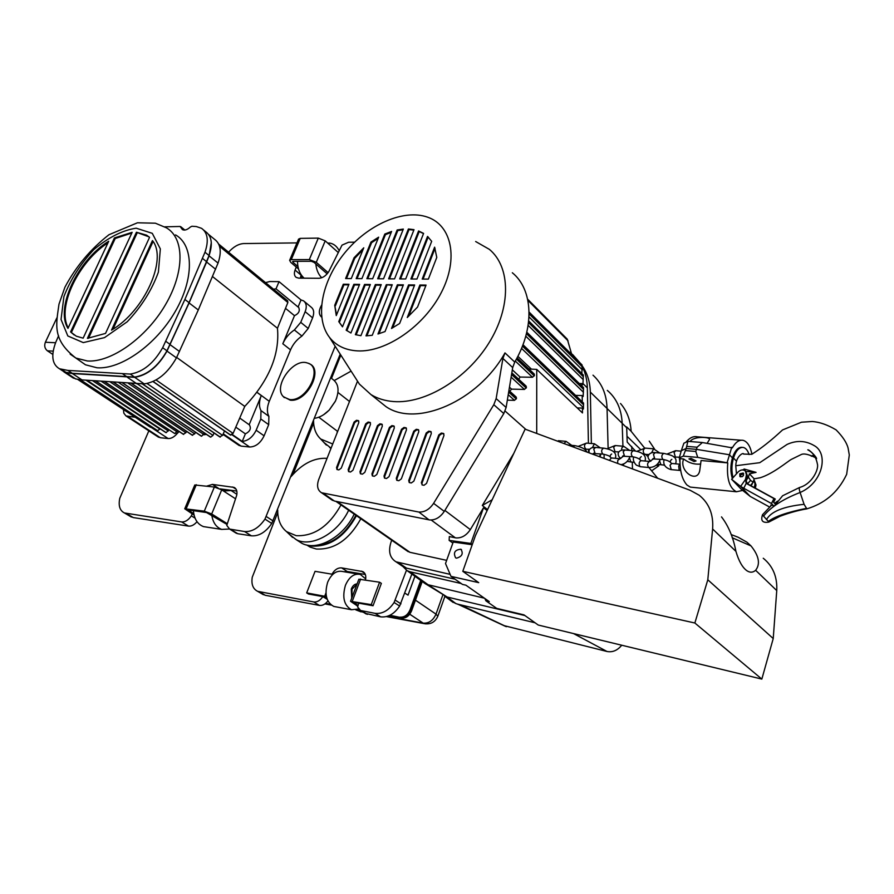 <?xml version="1.0" encoding="UTF-8"?>
<svg xmlns="http://www.w3.org/2000/svg" width="894" height="894" viewBox="0 0 894 894"><rect width="100%" height="100%" fill="white"/><g stroke="black" fill="none" stroke-linecap="round" stroke-linejoin="round"><path stroke-width="1.34" d="M175.57 234.898C193.842 245.224 194.311 279.006 175.012 311.905C155.914 344.849 120.88 369.591 96.999 367.78L85.489 364.797L79.432 360.55M111.515 330.121C144.459 311.112 167.737 258.969 152.449 240.587L111.515 330.121M87.411 338.368L105.537 333.406L149.555 237.335L146.605 235.167L136.436 232.25L87.411 338.368M70.581 331.931L76.281 336.178L83.142 338.167L132.133 232.328L114.432 237.927L70.581 331.931L74.247 335.026M108.722 241.235C77.923 259.964 54.97 307.983 67.978 328.366L108.722 241.235M149.03 236.876L136.436 232.25M137.195 232.842L88.506 338.312M153.064 241.503L113.013 329.182M131.798 233.043L115.203 238.519L114.432 237.927M107.984 242.81C78.415 261.774 56.68 307.301 68.212 327.874M115.203 238.519L71.386 332.479M58.591 335.764L55.707 342.424C50.857 355.588 52.109 364.372 59.44 368.753L67.888 370.418L130.245 374.072C142.984 372.049 153.79 363.266 162.663 347.721L184.879 299.456L204.983 252.231C208.872 240.788 207.743 232.82 201.586 228.339L196.345 226.551L191.942 226.249L190.377 227.02C187.259 229.814 184.611 230.674 182.41 229.613L180.141 226.473L164.731 226.83M61.284 369.971L65.988 372.373L72.269 373.301L134.603 377.067C147.342 375.067 158.126 366.317 166.954 350.806L189.059 302.653L209.062 255.528C212.928 244.107 211.777 236.15 205.609 231.658L203.687 230.071M184.846 230.049L180.756 226.696M184.879 299.456L189.059 302.653M265.529 282.638L269.753 281.532L279.051 281.655L276.011 288.829L273.486 289.187M279.051 281.655L301.021 299.937L303.614 300.876C306.497 303.301 307.011 306.899 305.156 311.682L312.598 317.828C314.431 312.878 313.939 309.302 311.112 307.123L304.508 301.624M276.011 288.829L298.071 307.033L301.021 299.937M298.071 307.033L298.63 307.29C300.205 310.81 298.819 313.604 294.484 315.671L285.499 308.341M305.156 311.682L300.742 322.354L294.372 329.964C289.187 333.417 285.331 338.021 282.806 343.765L294.484 315.671M60.792 369.647L66.089 372.63L72.358 373.547L134.67 377.324C147.398 375.335 158.182 366.585 166.999 351.085L189.092 302.943L206.626 261.998L209.084 255.852L211.297 242.609M71.006 376.542L75.722 378.955L81.991 379.905L144.269 383.906C156.975 381.962 167.703 373.29 176.442 357.868L198.289 309.972L218.047 263.093C221.857 251.728 220.673 243.794 214.493 239.29L208.548 234.396M95.714 380.9L174.386 433.344M186.511 431.355L185.896 432.73L183.192 434.227M183.672 434.428L104.553 381.537M122.579 382.844L201.597 436.227L204.491 433.065M168.932 429.712L166.172 432.674L86.975 380.263M131.742 383.504L210.693 437.144L212.962 435.412L214.035 432.975M160.272 428.885L157.467 430.684M157.947 430.874L80.371 379.76M218.695 244.084L287.622 300.82L287.857 302.496L277.453 328.243L212.504 276.537M230.227 434.909L233.088 433.4L244.766 406.401C268.96 380.643 279.856 354.583 277.453 328.243M219.734 436.875L222.572 435.367L224.495 430.953M192.109 435.11L194.736 433.825L195.451 432.215M177.682 430.539L174.889 433.545M151.734 426.907L150.136 427.086M194.736 433.825L118.701 382.565M192.623 435.322L113.56 382.196M239.726 418.046L249.169 424.728L261.283 395.561C258.958 401.473 258.858 406.491 260.981 410.603L260.802 418.984L256.165 430.204C252.767 437.077 248.13 440.809 242.24 441.412L245.369 433.858L235.792 427.153M242.24 441.412L232.295 434.518M249.169 424.728L249.392 424.829C251.415 428.461 250.074 431.467 245.369 433.858M238.262 444.888L241.112 446.117L249.638 447C255.673 446.855 260.489 443.133 264.099 435.825L268.692 424.661L268.893 416.336C266.792 412.257 266.915 407.251 269.273 401.328L290.539 349.845C293.02 344.123 296.83 339.519 301.948 336.055L308.229 328.456L312.598 317.828M157.556 436.563L160.372 437.736L168.128 438.541C171.089 438.686 174.017 437.121 176.923 433.836L179.102 431.489M123.439 409.508L123.819 413.129L125.931 415.9L135.229 417.274M220.293 437.11L142.649 383.984M230.786 435.143L153.142 381.492M244.766 406.401L176.666 357.421M198.289 309.972L189.092 302.943M52.802 354.404L47.382 350.806C44.756 348.626 44.085 345.766 45.37 342.246L56.836 317.929M150.617 427.276L77.879 379.402M283.398 396.657L290.282 400.199C307.111 402.49 324.265 368.764 309.022 363.668M289.701 399.562C306.944 401.853 323.784 366.942 307.491 363.031C293.243 357.466 272.301 387.337 283.744 397.014L289.701 399.562M298.518 268.982L290.773 262.367L289.622 260.333L291.265 259.629L309.335 259.573L316.275 262.322L328.109 272.636M289.667 260.232L298.574 239.123L300.228 238.374L318.298 238.106L325.204 240.855L338.301 252.566M327.17 273.821L313.962 262.333L311.291 261.272L293.232 261.316L292.595 261.584L293.042 262.367L297.948 266.568M302.697 276.794L300.607 276.782M296.249 267.049L295.065 270.044L301.077 275.173L300.429 278.146M295.065 270.044C293.891 273.441 294.271 275.9 296.205 277.408L298.708 278.135L318.957 278.28C322.734 278.012 326.008 275.788 328.791 271.597L342.022 245.124L348.604 242.252L354.616 242.173M340.212 354.125L271.742 523.471C265.708 532.232 258.925 536.344 251.382 535.819L237.748 533.718L235.379 532.656M236.809 491.052L219.902 488.85M197.015 521.705C194.244 524.912 191.417 526.387 188.511 526.108L133.295 517.581L129.563 515.972M192.165 513.927L191.327 515.849C188.388 520.118 185.147 522.152 181.605 521.928L124.456 512.966C119.796 510.608 118.243 505.702 119.796 498.226L148.84 430.852M335.172 346.257L264.97 519.101C258.902 527.896 252.086 532.042 244.543 531.528L229.657 529.092L226.774 525.415L236.686 495.332C237.458 491.421 236.608 488.783 234.127 487.409L212.448 484.403L206.905 486.079M228.573 252.22C233.479 246.755 238.542 243.872 243.749 243.559L296.987 242.9M321.672 317.147L321.661 317.135C318.599 314.52 318.566 310.531 321.549 305.167M206.469 434.417L203.72 434.786M191.327 515.849L195.037 518.129M227.076 524.499L206.536 512.553L188.5 509.949L193.786 513.871M194.054 515.089L184.734 508.775L204.29 511.156L211.688 513.972L227.333 523.739M184.767 508.72L194.78 484.984L214.359 487.04L221.723 489.856L235.547 498.796M326.411 596.589L306.687 592.901L308.519 594.018L322.823 596.622C320.197 600.522 317.169 602.299 313.716 601.953L257.628 591.325C252.946 588.923 251.158 584.229 252.253 577.233L277.732 512.508M293.053 474.301L313.638 422.963M331.518 378.352L340.837 355.097M365.434 579.826L365.635 579.122C366.182 575.479 365.233 572.965 362.763 571.579L341.631 567.891C337.776 567.645 334.568 569.746 331.998 574.194M406.457 570.283L394.109 602.489C388.711 610.49 382.364 614.111 375.067 613.351L360.584 610.501L357.622 606.948L358.717 603.148L373.044 605.752L381.358 583.38L379.581 582.217L358.874 579.2L350.56 601.249M327.919 600.924C325.338 604.277 322.499 605.763 319.393 605.394L265.261 595.281L261.529 593.627M411.866 574.071L399.64 606.054C394.265 614.022 387.94 617.62 380.654 616.849L365.065 613.295M365.333 574.484L347.185 571.478L344.101 571.758M365.68 578.887L360.349 574.462C354.158 573.188 349.185 576.809 345.419 585.335C342.022 597.393 344.045 605.517 351.498 609.73L358.639 608.959M358.069 574.082L342.625 571.512C336.401 570.238 331.417 573.814 327.651 582.251C324.254 594.186 326.288 602.243 333.775 606.434L336.099 606.87M266.49 516.665L273.262 521.057M289.365 534.344L296.205 539.652C311.503 547.854 337.977 533.26 348.66 510.262M297.635 540.579L301.904 543.328C317.202 551.542 343.587 537.037 354.203 514.117M277.699 509.971C277.621 519.537 280.571 526.745 286.538 531.628L296.216 535.685C314.185 536.434 329.115 526.186 340.994 504.931M327.059 458.365L326.735 458.331C314.096 457.672 302.217 463.74 291.109 476.547M355.443 588.319L353.588 593.225M327.215 599.315L322.823 596.622L326.578 597.304M339.239 250.689C336.803 246.219 333.63 243.693 329.718 243.101L327.696 243.09M315.828 263.953C316.409 269.787 318.365 274.38 321.706 277.755M297.501 261.305C297.59 268.591 299.792 274.212 304.105 278.168M223.5 491.007L231.088 490.527L236.876 494.326M229.512 529.024L221.701 529.404C216.247 527.371 212.94 522.61 211.777 515.134M206.905 527.136L203.53 526.622C197.529 524.309 194.154 518.989 193.406 510.653M357.03 584.106L352.046 589.18L352.012 597.415M357.097 583.905C354.616 583.994 352.672 585.715 351.275 589.045L351.722 598.187M358.069 605.406L353.432 602.355L358.717 603.148M331.071 448.207L323.885 442.429M204.033 434.104L205.586 433.813M314.453 418.336C319.627 417.554 324.544 414.805 329.193 410.067L335.384 401.16C339.608 391.125 338.77 383.872 332.859 379.414L330.735 377.737M323.628 414.727L329.283 410.033L335.328 401.328L336.77 397.763M332.724 443.994L320.734 439.043C315.973 434.618 313.582 428.461 313.559 420.571M334.311 380.509L351.096 371.133M373.044 605.752L371.256 604.612L379.581 582.217M371.256 604.612L350.549 601.304L357.823 606.244M332.825 574.328L315.046 571.333L306.687 592.901M400.981 603.852L395.461 600.276M359.544 609.876L357.488 609.496M355.924 609.976L361.344 610.982M308.43 545.306L311.816 546.1C329.797 546.949 344.682 536.813 356.46 515.693M312.297 545.586C329.953 546.033 344.492 535.942 355.901 515.302M306.698 544.994L310.14 547.106L316.308 549.017C334.278 549.888 349.118 539.797 360.841 518.732M389.918 615.273L400.534 617.475C404.904 617.732 408.245 615.329 410.536 610.244L421.219 580.787L410.536 610.244C408.245 615.329 404.904 617.732 400.534 617.475L388.834 615.776M400.009 617.151C404.39 617.408 407.72 614.994 410.022 609.909L420.728 580.429M325.416 603.551L330.59 604.512L325.416 603.551M325.651 603.372L330.299 604.232M422.225 581.502L411.564 610.904C409.273 615.988 405.932 618.391 401.562 618.134M331.283 605.093L324.935 603.908M404.893 593.135L408.033 595.147L414.917 576.272M360.64 574.563L361.433 573.836M336.982 433.21L337.384 431.221M456.588 558.158C462.12 556.515 463.55 553.531 460.868 549.218C454.811 549.821 453.057 552.693 455.638 557.845L456.588 558.158M721.514 516.9C728.487 525.951 733.281 537.439 735.918 551.363L712.619 528.98C713.613 514.497 709.143 503.244 699.186 495.231L690.202 490.303L525.113 429.154L475.429 535.64L462.79 571.311L478.726 582.653L450.989 576.362L462.466 584.408L465.897 585.19L489.297 601.617L485.9 600.813L484.883 598.522M763.252 558.247C772.908 566.092 777.411 576.876 776.752 590.576L755.631 570.283C752.938 572.663 750.01 572.808 746.848 570.696C742.422 567.489 738.779 561.052 735.918 551.363M755.631 570.283C760.526 563.969 758.984 555.844 751.005 545.91L746.915 542.177L738.165 537.26L731.18 534.567M732.186 537.741L751.005 545.91M712.619 528.98L707.802 579.781L773.232 638.551L761.833 679.094L538.244 625.04L523.962 614.871L496.695 608.378L485.9 600.813M776.752 590.576L773.232 638.551M707.802 579.781L694.861 623.006L761.833 679.094M694.861 623.006L462.79 571.311M450.989 576.362L445.514 563.533L453.224 542.032L472.211 544.725M621.721 645.222C617.508 650.43 612.614 652.519 607.026 651.491L573.546 633.578M644.619 448.062L631.142 431.299L626.672 426.919L627.197 442.083L635.478 451.068M658.777 464.545L658.867 465.763L651.648 470.847M658.867 465.763L657.693 464.299M649.245 441.122L654.486 448.956M607.026 651.491L503.814 625.565M484.425 598.198L426.315 584.318L447.089 596.991L455.895 603.595L450.911 600.857M631.142 431.299C630.482 420.18 626.94 410.916 620.525 403.496M607.328 390.41C616.569 398.344 621.52 409.307 622.179 423.298L622.928 446.207L622.179 423.298C621.553 409.798 616.905 399.082 608.211 391.17M535.093 622.794L457.683 604.143L505.769 626.493M623.509 463.908L623.565 465.618L623.509 463.908M632.494 468.925L632.259 462.209M631.834 450.598L631.689 446.43M524.923 615.553L447.089 596.991L524.923 615.553M648.932 467.528L657.705 478.268M457.683 604.143L455.895 603.595M591.37 443.513L590.331 392.086C590.051 381.928 587.369 373.223 582.296 365.992M593.001 375.167C601.796 383.168 606.478 394.031 607.037 407.787L608.11 447.928M444.854 596.209L447.089 596.991L428.628 585.123L410.011 571.769L461.192 583.514M426.315 584.318L423.443 582.385M402.87 566.483L407.183 570.718L410.011 571.769M429.031 519.861L418.85 512.027C424.572 512.329 429.489 509.435 433.601 503.356L444.273 511.39C440.194 517.414 435.311 520.274 429.623 519.95L334.412 501.042L331.082 499.377M431.254 431.97L429.366 431.668L426.818 433.512L409.374 480.95L409.452 482.637M443.916 433.881L441.982 433.568L439.412 435.423L421.979 483.207L422.069 484.917M422.247 484.95L424.035 485.274L426.539 483.397L443.972 435.456L443.536 433.489L441.368 433.065L438.798 434.931L421.353 482.726L422.247 484.95M362.416 474.155L364.819 472.345L382.33 426.114L381.939 424.203L379.939 423.823L377.48 425.622L359.969 471.719L360.405 473.742L362.416 474.155M382.308 424.583L380.565 424.315L378.106 426.114L360.606 472.188L360.651 473.842M512.698 367.579L502.909 358.46L504.976 352.906L514.732 362.07L512.698 367.579L506.127 407.485L503.803 413.553L493.801 404.714L433.601 503.356M493.801 404.714L496.148 398.601L506.127 407.485M502.909 358.46L496.148 398.601M377.76 400.031L386.018 406.658C416.436 427.757 478.268 401.183 504.976 352.906M418.258 511.938L321.538 492.75C317.504 490.191 316.565 485.777 318.722 479.486L357.455 381.325M411.274 482.972L413.855 481.128L431.31 433.534L430.886 431.59L428.74 431.165L426.203 433.02L408.737 480.469L409.217 482.536L411.274 482.972M386.476 478.502L389.002 476.67L406.479 429.779L406.077 427.846L404.01 427.444L401.507 429.265L384.018 476.033L384.476 478.078L386.476 478.502M338.837 469.909L341.273 468.121L358.807 422.549L358.427 420.661L356.494 420.292L354.08 422.08L336.546 467.528L336.971 469.518L338.837 469.909M350.504 472.01L352.962 470.222L370.485 424.326L370.105 422.426L368.138 422.046L365.702 423.834L348.179 469.607L348.615 471.619L350.504 472.01M374.318 476.312L376.821 474.49L394.321 427.935L393.93 426.013L391.896 425.622L389.415 427.433L371.915 473.865L372.362 475.899L374.318 476.312M398.791 480.726L401.339 478.882L418.805 431.646L418.392 429.701L416.291 429.299L413.766 431.132L396.288 478.234L396.768 480.29L398.791 480.726M378.967 333.719L398.009 285.376L403.149 285.432M397.372 284.795L403.384 284.851L385.046 331.551L377.972 334.01L397.372 284.795L398.009 285.376M381 285.197L376.005 285.141L356.158 334.859M370.474 422.806L368.764 422.538L366.328 424.326L348.828 470.076L348.861 471.708M358.796 421.04L357.119 420.783L354.717 422.56L337.194 467.987L337.228 469.607M394.299 426.393L392.522 426.114L390.041 427.924L372.552 474.334L372.608 475.988M406.457 428.226L404.636 427.935L402.132 429.768L384.655 476.513L384.722 478.178M418.772 430.092L416.917 429.791L414.391 431.623L396.925 478.715L397.003 480.391M364.54 284.46L346.168 330.177L350.929 333.015L370.351 284.515L364.54 284.46L365.199 285.03L346.861 330.679M427.544 236.429L410.882 278.995L416.962 279.04L431.679 241.324L427.544 236.429L428.17 237.033L411.754 279.006M503.803 413.553L444.273 511.39M514.732 362.07C534.958 327.685 533.126 289.589 512.329 272.759M375.357 284.56L355.354 334.647L360.908 335.697L381.235 284.627L375.357 284.56L376.005 285.141M357.444 350.884C385.929 352.515 424.158 326.276 441.368 292.439C458.834 258.645 451.749 225.31 427.455 217.119C403.507 208.704 367.657 224.729 344.738 252.89C321.672 280.962 314.442 317.683 329.383 337.217C335.909 345.609 345.263 350.169 357.444 350.884M334.725 305.267L336.267 315.582L348.962 284.292L343.285 284.236L334.725 305.267L336.569 314.833M414.648 284.974L399.629 323.483L391.516 328.478L408.569 284.907L414.648 284.974M386.297 284.683L392.242 284.739L372.262 335.284L365.981 335.887L386.297 284.683L392.019 285.32M426.058 285.085L417.543 307.078L407.262 317.526L419.901 285.018L426.058 285.085M405.697 278.962L423.588 233.401L418.582 230.965L399.685 278.917L405.697 278.962M436.775 257.427L434.618 247.157L422.214 279.073L428.371 279.118L436.775 257.427M356.17 278.604L370.954 242.073L378.643 237.167L361.914 278.649L356.17 278.604M372.675 278.727L366.864 278.682L384.8 234.049L391.606 231.445L372.675 278.727M383.548 278.805L377.681 278.76L397.159 229.97L403.339 229.076L383.548 278.805M345.609 278.537L354.058 257.763L363.757 247.828L351.286 278.57L345.609 278.537M394.556 278.883L414.023 229.657L408.402 228.976L388.611 278.839L394.556 278.883M338.77 321.628L342.491 326.846L359.6 284.404L353.856 284.348L338.77 321.628L342.547 326.701M366.886 335.853L386.946 285.264M392.634 327.863L409.206 285.499L414.425 285.555M408.603 316.331L420.538 285.611L425.835 285.667M348.738 284.862L343.944 284.806L335.384 305.837M355.51 378.039L359.388 384.085L370.965 394.589C377.469 398.579 385.001 400.892 393.572 401.551C425.041 404.066 466.567 379.078 488.862 343.072C511.323 307.123 510.686 267.004 489.353 249.348L475.653 241.525M346.492 278.537L354.706 258.344L363.009 249.661M354.058 257.763L354.706 258.344M367.747 278.693L385.437 234.653L391.237 232.373M384.8 234.049L385.437 234.653M357.052 278.615L371.591 242.665L378.14 238.407M370.954 242.073L371.591 242.665M408.402 228.976L409.027 229.59L389.493 278.85M413.844 230.116L409.027 229.59M378.553 278.772L397.785 230.574L403.071 229.758M397.159 229.97L397.785 230.574M435.032 248.331L423.074 279.084M418.582 230.965L419.208 231.568L400.557 278.928M423.51 233.591L419.208 231.568M419.901 285.018L420.538 285.611M359.366 284.974L354.505 284.918L339.441 322.186M353.856 284.348L354.505 284.918M370.127 285.085L365.199 285.03M343.285 284.236L343.944 284.806M408.569 284.907L409.206 285.499M509.468 387.225L511.569 389.136L509.781 391.237M512.329 369.848L520.084 377.056L518.721 379.279M517.861 356.304L531.394 369.121M522.979 344.715L575.613 395.439M526.801 332.21L583.514 387.638L583.167 396.5L582.173 395.539L582.285 401.864M528.924 368.998L536.735 369.401L582.486 412.927L582.396 408.077L577.222 407.921M511.569 389.136L524.443 389.426L526.421 387.493L526.153 386.152L511.826 372.887M492.169 499.757L482.302 505.479L513.804 453.392M536.735 369.401L536.713 433.456M520.084 377.056L532.511 377.268L534.489 375.324L534.221 374.005L517.078 357.812M507.334 400.166L514.508 400.356L516.486 398.422L516.207 397.07L508.932 390.466M527.65 299.199L567.299 339.195L571.322 353.029L570.338 352.057L570.059 352.94M581.86 373.569L582.061 364.92L529.103 312.051M579.301 383.526L581.972 383.571L582.944 384.532L583.335 375.033L528.7 320.968M482.302 505.479L487.576 509.602M574.808 357.678L570.338 352.057M572.685 354.594L580.15 363.02M582.363 366.842C585.492 373.033 587.146 380.051 587.336 387.884L588.42 443.256M455.906 537.909L449.324 536.579L449.134 540.367L470.859 543.44L483.52 507.747L470.322 529.594C466.355 535.506 461.55 538.277 455.906 537.909M522.956 344.771L583.536 403.06L583.391 409.027L582.396 408.077M505.088 411.039L525.862 429.433M401.652 565.656L406.535 568.148L455.035 579.2M588.531 449.201L588.598 452.677M575.624 395.383L582.173 395.539M582.016 386.174L581.972 383.571M391.728 540.233L391.036 542.088C388.097 551.319 389.75 557.89 395.986 561.801L450.129 574.361M487.129 510.575L483.52 507.747M472.289 544.502L470.859 543.44M452.845 543.083L449.134 540.367M446.654 560.348L409.977 552.324L406.669 550.637M739.785 473.831L743.193 473.038C744.009 475.843 742.914 477.016 739.897 476.536L739.785 473.831M740.377 476.826L740.746 474.848L743.674 473.775M769.622 507.054L750.245 496.438L741.305 489.331L731.638 479.296L738.053 472.054C740.523 469.719 742.925 469.328 745.272 470.87L746.456 474.803L745.473 479.486L747.473 483.855L775.243 499.031L773.601 502.316L775.422 504.25M754.38 480.57L756 484.939L755.341 488.146M754.301 487.588L755.05 483.945L753.821 479.989M771.377 505.367L770.751 505.054L771.198 505.535M773.433 505.602L771.477 503.523L773.958 498.573L775.243 499.031M746.579 479.854L748.39 477.172L750.58 480.38L747.496 483.866L746.188 483.375L743.752 488.258L771.477 503.523M743.752 488.258L740.623 486.414L750.245 496.438M731.638 479.296L740.623 486.414L745.473 479.486L746.188 483.375L773.958 498.573M746.445 480.503L747.418 475.832L745.786 471.417M752.346 483.866L750.926 485.744M773.824 502.551L774.886 503.132M745.451 471.037L744.054 469.004L756.067 472.378L745.797 471.429M736.455 473.854L735.762 465.718C736.041 455.817 743.853 452.096 743.573 454.074L751.742 454.308C761.006 448.564 771.276 440.44 782.552 429.936L801.482 422.203L812.3 421.499C819.742 422.08 827.676 424.873 836.102 429.88C842.751 436.641 846.752 442.72 848.104 448.151L849.3 454.99L846.663 474.334C837.432 493.712 823.575 503.713 806.869 508.865L804.086 504.317L800.108 492.493C799.158 489.61 799.024 487.923 799.705 487.431C812.322 483.956 819.172 468.724 817.339 463.796C816.032 457.069 812.858 452.409 807.807 449.816C809.271 449.347 817.362 457.806 816.513 458.778C815.876 457.147 814.445 456.085 812.244 455.594L812.545 455.918C810.545 456.275 810.802 456.32 813.316 456.074L815.294 457.18M799.504 487.521L782.596 495.768L774.282 506.038L771.6 505.155L762.548 514.665L763.532 516.117C770.907 506.943 783.099 499.064 800.108 492.493C823.162 482.615 828.883 453.135 813.92 445.458C805.371 440.53 796.42 440.183 787.066 444.43L759.766 462.69L735.762 465.718M741.774 469.976L744.031 469.629L744.054 469.004M756.067 472.378L749.384 473.809L754.178 478.804L753.161 482.246L750.502 485.509M815.574 457.717C808.601 454.264 803.784 453.213 801.125 454.588L791.279 459.415C787.536 461.505 773.064 473.82 760.101 477.787L754.178 478.804M760.101 477.787L758.157 478.089M744.993 470.657L744.031 469.629M774.595 503.367L777.568 501.121M768.918 521.995L763.532 516.117M748.39 477.172L749.384 473.809M743.54 475.34L741.964 476.793M751.943 454.275C750.412 446.486 747.563 441.871 743.406 440.407C739.394 439.468 735.695 441.96 732.309 447.872L702.382 442.53L687.911 441.357L683.888 443.212L681.306 450.677L686.145 448.486L696.426 449.347L729.482 454.767L732.421 457.896L733.471 457.985C736.075 450.297 739.45 446.799 743.618 447.514C745.987 448.285 747.809 450.632 749.071 454.554M687.911 441.357L686.145 448.486L696.426 449.347L697.085 447.223L702.382 442.53M731.75 447.268L729.482 454.767L732.421 457.896C734.913 450.464 738.176 446.944 742.221 447.346M697.085 447.223L686.816 446.374M685.843 442.318C689.497 437.814 693.297 435.97 697.219 436.808L741.003 440.217M690.112 441.535C693.576 435.702 712.026 436.92 709.277 439.848L707.143 443.29M732.342 478.48C730.353 472.166 730.387 465.305 732.421 457.896L733.471 457.985L736.555 461.27L733.471 457.985C731.549 464.914 731.415 471.462 733.091 477.631M694.057 461.516L688.961 458.901L690.939 458.343L696.046 460.946L694.057 461.516M692.626 487.331L690.269 487.096L686.938 484.995C681.999 479.363 679.686 470.579 680.021 458.656L683.642 458.98C678.68 470.736 696.862 483.844 699.7 470.881L701.064 460.522L727.761 462.891C726.52 478.469 729.392 488.09 736.41 491.767L742.679 490.426M700.706 464.031C694.515 464.656 688.827 462.969 683.642 458.98M679.272 457.907L681.306 450.677L686.145 448.486L683.284 456.13L679.272 457.907L680.021 458.656M727.761 462.891L697.767 457.393L683.284 456.13M697.767 457.393L695.767 451.47L696.426 449.347L729.482 454.767L727.202 462.299M736.511 484.358L733.717 481.453M695.767 451.47L685.486 450.598M85.489 364.797L75.845 358.036C51.897 339.575 56.199 324.265 59.004 304.105L64.916 287.231C75.845 266.613 90.529 249.113 108.945 234.742L137.43 222.796L155.377 223.198L166.351 227.791C184.533 238.027 184.846 271.798 165.435 304.787C146.214 337.809 111.135 362.696 87.321 360.975L75.845 358.036L70.168 354.136M83.276 342.603L67.821 335.965L61.038 319.46L63.91 296.573C70.492 279.543 80.482 263.875 93.892 249.571C108.353 237.424 122.456 230.294 136.179 228.182L152.282 233.334L160.339 248.912L158.406 272.089C151.935 290.002 141.554 306.553 127.25 321.751L104.52 337.619L83.276 342.603M180.979 227.188L184.533 230.082M165.77 341.296L170.05 344.402M162.663 347.721L166.954 350.806M122.992 374.105L127.361 377.078M67.888 370.418L72.269 373.301M61.619 369.501L65.988 372.373M130.245 374.072L134.603 377.067M204.983 252.231L209.062 255.528M202.513 258.4L206.592 261.685M81.991 379.905L72.358 373.547M137.039 383.895L127.429 377.346M75.722 378.955L66.089 372.63M212.962 435.412L137.441 383.917M203.854 434.506L128.267 383.258M144.269 383.906L134.67 377.324M260.802 418.984L268.692 424.661M260.981 410.603L268.893 416.336M256.958 392.377L261.283 395.561M231.971 434.775L249.638 447M256.165 430.204L264.099 435.825M223.243 433.825L241.112 446.117M175.984 433.21L176.923 433.836M150.985 427.254L168.128 438.541M128.144 416.615L160.372 437.736M185.896 432.73L110.185 381.95M177.101 431.858L101.335 381.302M168.363 430.986L92.563 380.665M222.572 435.367L147.063 383.526M233.088 433.4L156.059 379.984M287.857 302.496L219.555 246.342M218.047 263.093L209.084 255.852M215.61 269.228L206.626 261.998M179.504 351.498L170.095 344.682M176.442 357.868L166.999 351.085M257.014 392.298L269.273 401.328M282.806 343.765L290.539 349.845M294.372 329.964L301.948 336.055M300.742 322.354L308.229 328.456M45.37 342.246L55.573 342.748M47.382 350.806L53.182 351.13M160.127 429.198L86.003 380.196M300.228 238.374L291.265 259.629M293.478 261.316L293.042 262.367M325.204 240.855L316.275 262.322M318.298 238.106L309.335 259.573M181.605 521.928L188.511 526.108M188.489 510.608L188.757 509.982M230.898 529.449L237.748 533.718M204.29 511.156L214.359 487.04M211.688 513.972L221.723 489.856M186.254 508.552L196.311 484.704M264.97 519.101L271.742 523.471M244.543 531.528L251.382 535.819M347.185 571.478L341.631 567.891M364.774 573.378L361.332 571.121M232.675 486.984L236.117 489.241M126.367 513.491L133.295 517.581M212.448 484.403L218.203 488.124M352.303 601.181L360.64 579.021M319.393 605.394L313.716 601.953M265.261 595.281L259.517 591.895M324.712 596.175L325.93 592.99M399.64 606.054L394.109 602.489M380.654 616.849L375.067 613.351M367.412 614.379L361.802 610.881M410.022 609.909L411.564 610.904M444.921 596.32L437.825 616.223L436.004 614.133L442.832 594.979M357.209 610.211L362.796 611.876M387.091 616.402L423.164 623.118L409.743 614.212M361.075 611.876L356.237 610.032M425.499 623.867L423.164 623.118C428.841 623.531 433.121 620.537 436.004 614.133L415.453 600.176M657.705 466.087L656.52 464.947M648.094 456.756L645.479 454.219M640.115 449.012L626.996 436.272M626.705 427.723L590.331 392.086M462.623 605.886L506.44 626.683M381.526 424.058L382.151 424.549M379.939 423.823L380.565 424.315M377.48 425.622L378.106 426.114M359.969 471.719L360.606 472.188M348.179 469.607L348.828 470.076M421.353 482.726L421.979 483.207M426.203 433.02L426.818 433.512M428.74 431.165L429.366 431.668M438.798 434.931L439.412 435.423M441.368 433.065L441.982 433.568M408.737 480.469L409.374 480.95M358.036 420.526L358.673 421.007M356.494 420.292L357.119 420.783M430.416 431.422L431.031 431.914M405.641 427.69L406.267 428.181M401.507 429.265L402.132 429.768M404.01 427.444L404.636 427.935M336.546 467.528L337.194 467.987M354.08 422.08L354.717 422.56M396.288 478.234L396.925 478.715M417.945 429.545L418.56 430.036M413.766 431.132L414.391 431.623M323.382 493.376L334.412 501.042M393.505 425.868L394.12 426.36M391.896 425.622L392.522 426.114M416.291 429.299L416.917 429.791M365.702 423.834L366.328 424.326M368.138 422.046L368.764 422.538M369.703 422.281L370.328 422.773M389.415 427.433L390.041 427.924M371.915 473.865L372.552 474.334M443.066 433.322L443.681 433.825M384.018 476.033L384.655 476.513M526.443 333.685L583.547 389.404M525.773 336.178L583.469 392.287M511.558 374.508L526.22 388.074M511.122 377.145L524.443 389.426M527.896 300.362L568.115 340.905M528.142 325.36L583.234 379.626M528.522 322.589L583.346 376.754M587.336 387.884L583 383.627M455.325 537.808L431.199 520.029M526.6 333.06L583.547 388.666M522.655 345.553L583.57 404.11M522.431 346.123L583.57 404.837M515.302 361.075L532.511 377.268M516.419 359.053L534.288 375.893M516.698 358.528L534.489 375.324M521.526 348.369L583.491 407.698M529.103 313.079L582.307 366.138M406.535 568.148L398.556 562.717M529.013 316.889L582.374 369.915M529.103 313.85L582.374 366.931M528.6 321.896L583.357 376.039M444.866 510.407L470.322 529.594M511.67 373.837L526.421 387.493M508.775 391.427L516.486 398.422M508.664 392.097L516.274 399.003M508.228 394.69L514.508 400.356M337.127 501.59L409.977 552.324M680.647 470.456L679.161 470.132L678.691 465.986L679.988 464.265M671.26 469.618L670.031 465.193L671.83 463.472L679.988 464.221M681.15 451.168L675.83 450.71L674.065 452.409L675.305 456.845M571.769 445.38L566.07 441.357L564.058 443.58M573.11 446.933L574.831 445.637C581.547 446.922 585.559 449.056 586.889 452.04M586.006 448.978L585.682 448.956C583.871 446.452 584.151 444.497 586.509 443.1L578.329 446.329M592.398 447.581L594.454 443.77L600.31 447.86M595.069 453.392L593.75 449.09L595.594 447.447L603.338 448.117M600.913 453.917L599.997 456.89M603.126 454.118L602.813 454.085C601.025 451.548 601.304 449.57 603.662 448.151C613.206 449.648 617.084 453.034 615.329 458.32M609.373 460.365L611.395 457.963L619.24 458.678M623.308 446.229L615.452 445.57L613.653 447.212L614.938 451.526M629.644 450.408L623.621 446.262L621.822 447.916L621.587 450.174M617.676 463.438L617.732 460.376L623.721 455.985M624.481 456.041L623.185 451.671L625.007 450.006L632.986 450.699M629.532 457.94L630.851 462.086M632.762 456.778L632.46 456.756C630.695 454.174 630.974 452.174 633.31 450.721C642.741 452.062 646.653 455.504 645.043 461.025M644.697 454.152L644.384 454.118C642.641 451.559 642.92 449.548 645.222 448.106L636.751 451.369M649.267 461.416L641.177 460.678C639.098 461.617 638.651 463.539 639.858 466.444L640.629 466.735M653.849 458.7L649.58 461.438C647.267 462.891 646.977 464.902 648.709 467.495L649.033 467.528M651.614 452.833L653.615 448.822L659.806 453.023M654.721 458.756L653.469 454.331L655.268 452.632L663.482 453.347M659.627 460.946L660.99 464.869M663.247 459.516L662.946 459.494C661.214 456.879 661.504 454.845 663.795 453.37C669.248 454.834 678.222 455.649 675.607 463.818M755.05 483.945L756 484.939M747.418 475.832L746.456 474.803M806.176 508.407C787.055 512.273 774.394 516.654 768.181 521.56M750.58 480.38L753.161 482.246M804.086 504.317C783.379 506.496 770.84 511.614 766.471 519.671M147.365 235.77L146.605 235.167M59.44 368.753L63.809 371.625M183.371 434.339L104.341 381.526M201.262 436.138L122.355 382.833M174.576 433.456L95.49 380.878M73.543 378.207L63.91 371.882M157.646 430.796L80.136 379.726M222.997 434.395L239.279 445.592M126.367 416.135L158.596 437.244M210.347 437.054L131.507 383.492M192.288 435.244L113.326 382.174M165.859 432.584L86.729 380.252M142.437 383.995L219.935 437.01M230.417 435.043L152.997 381.559M150.315 427.198L77.61 379.358M283.744 397.014L284.27 397.629M333.775 606.434L351.498 609.73M229.657 529.092L236.508 533.36M301.904 543.328L296.205 539.652M286.538 531.628L292.528 537.372M203.53 526.622L221.701 529.404M220.494 489.152L227.758 490.102M234.127 487.409L235.156 488.079M349.498 401.495L337.954 392.455M337.675 431.444L318.778 417.219M330.97 448.442L329.618 447.447M124.456 512.966L131.396 517.045M320.734 439.043L326.344 445.078M263.372 594.7L257.628 591.325M363.791 572.249L362.763 571.579M366.194 613.999L360.584 610.501M310.14 547.106L306.944 545.049M363.512 612.323L356.225 610.021M386.409 616.592L424.248 623.643C430.64 624.615 435.166 622.146 437.825 616.223M460.868 549.218L461.516 549.687M453.169 602.455L444.564 596.074M462.343 605.841L456.856 603.908M425.734 584.028L407.183 570.718M321.538 492.75L332.579 500.416M329.383 337.217L359.388 384.085M386.018 406.658L370.965 394.589M403.965 567.232L395.986 561.801M335.82 501.322L408.156 551.665M671.517 463.45L670.098 461.974M673.774 457.002L679.462 457.214M679.596 470.4L670.947 469.596C665.17 467.786 662.879 464.467 664.074 459.628M667.203 454.007L675.529 450.688M679.932 462.366L679.362 457.996M558.348 440.697L565.746 441.334M568.014 445.044L574.507 445.614M589.582 449.291L584.475 449.19M593.538 454.498L594.421 453.347M599.405 456.678L600.656 453.895M586.509 443.1L594.13 443.748M595.27 447.413C592.074 447.223 589.995 448.229 589.023 450.42L589.112 452.867M611.675 454.029C610.311 454.901 609.909 455.94 610.457 457.136C609.786 456.018 607.238 455.001 602.813 454.085L593.236 453.515L594.231 453.046M611.071 457.929L609.898 456.588M613.407 451.716L618.827 451.872M615.139 445.536L607.138 448.822M604.087 454.264L604.12 458.421M630.035 456.532C628.102 461.382 625.051 464.087 620.917 464.634M624.683 449.973C621.33 449.783 619.173 450.822 618.223 453.079C617.955 455.269 618.816 457.069 620.782 458.488M641.333 456.655C639.948 457.572 639.545 458.611 640.126 459.773C638.584 458.32 636.025 457.315 632.46 456.756L622.537 456.175L623.599 455.627M634.181 462.388L627.152 461.405M648.888 454.521L643.166 454.32M639.579 459.248L640.864 460.645M633.656 456.912C632.807 459.594 633.701 462.332 636.327 465.115L640.305 466.713L648.709 467.495C654.363 467.506 658.219 464.757 660.264 459.248M645.222 448.106L653.302 448.788M654.944 452.61C651.704 452.196 649.469 453.258 648.239 455.806C647.636 457.404 648.496 459.214 650.81 461.248M671.841 459.36C670.455 460.276 670.064 461.326 670.634 462.489C669.114 461.058 666.544 460.052 662.946 459.494L652.665 458.901L653.793 458.264M664.644 465.204L657.325 464.209M753.977 478.793L756.29 478.469M806.824 508.865C798.297 510.295 789.38 512.765 780.06 516.263L768.773 522.096C762.537 523.169 760.459 520.699 762.537 514.698M690.269 487.096L736.41 491.767"/></g></svg>
